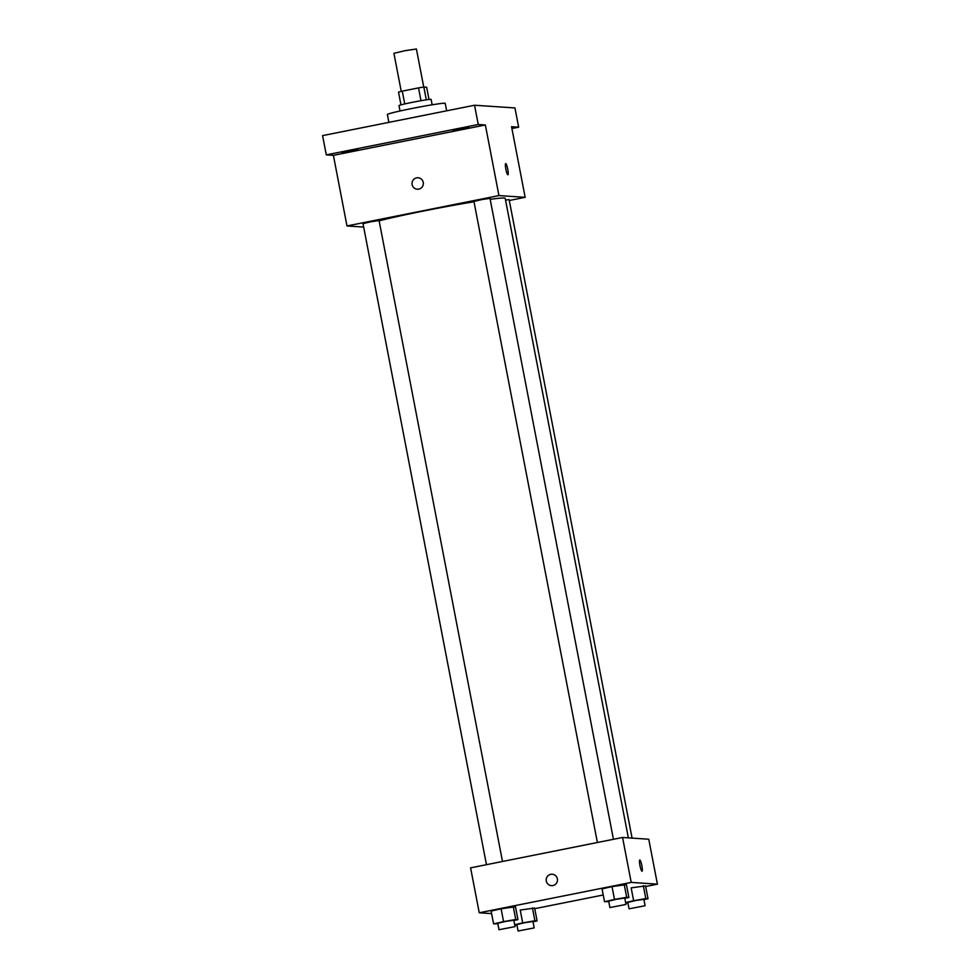 <?xml version="1.0" encoding="UTF-8"?>
<svg xmlns="http://www.w3.org/2000/svg" width="980" height="980" viewBox="0 0 980 980"><rect width="100%" height="100%" fill="white"/><g stroke="black" fill="none" stroke-linecap="round" stroke-linejoin="round"><path stroke-width="1.47" d="M423.74 87.073L416.414 49L405.071 50.678L393.923 53.324L401.249 91.397M404.74 103.954L402.278 91.152A15.545 0.674 169.1 0 0 398.517 92.12L400.979 104.872M402.278 91.152L418.521 87.906A15.545 0.674 169.1 0 1 423.85 87.049L426.643 87.245L429.007 99.482M426.312 99.838L423.85 87.049M400.036 110.997L398.995 105.607A16.354 0.698 -10.9 0 1 413.621 102.079A16.354 0.698 -10.9 0 1 430.882 99.347A16.354 0.698 -10.9 0 1 431.114 99.421L432.156 104.811M420.984 100.707L418.521 87.906M446.635 110.814L445.202 103.365A29.449 1.262 169.1 0 0 416.047 107.69A29.449 1.262 169.1 0 0 387.382 114.501L388.889 122.365M363.666 227.066L346.981 225.951L333.396 155.342L326.291 154.877L322.579 135.62L474.541 105.24L514.941 107.935L518.653 127.192L511.903 128.539M326.291 154.877L478.252 124.497L474.541 105.24M478.252 124.497L485.357 124.975L498.943 195.584L525.158 197.323L511.56 126.714L518.653 127.192M505.668 163.562A5.721 0.931 -101.3 0 1 507.75 169.234A5.721 0.931 -101.3 0 1 507.922 174.783A5.721 0.931 -101.3 0 1 505.888 169.356A5.721 0.931 -101.3 0 1 505.68 163.562A5.721 0.931 -101.3 0 1 507.75 169.234A5.721 0.931 -101.3 0 1 507.922 174.783M357.994 149.413L342.057 152.537L357.994 149.413M468.93 127.229L452.981 130.365L468.93 127.229M333.396 155.342L485.357 124.975M628.352 837.863L505.202 198.328A70.401 3.026 169.1 0 0 490.184 199.32M474.002 201.77A70.401 3.026 169.1 0 0 379.125 220.831M346.981 225.951L498.943 195.584M525.158 197.323L509.294 200.496M502.495 861.481L379.076 220.549L370.979 221.75L363.004 223.636L486.46 864.679M632.076 838.108L509.135 199.638L505.533 200.043M613.431 839.297L490 198.364L481.903 199.565L473.94 201.464L597.384 842.506M417.333 189.201A5.721 5.647 93.8 0 1 416.635 177.87A5.721 5.647 93.8 0 1 423.348 183.86A5.721 5.647 93.8 0 1 417.333 189.201A5.721 5.647 93.8 0 1 416.635 177.87A5.721 5.647 93.8 0 1 418.093 177.772M491.605 913.605L479.245 912.784L470.596 867.851L622.557 837.471L648.76 839.223L657.421 884.156L645.661 886.508M479.245 912.784L631.206 882.404L622.557 837.471M631.206 882.404L657.421 884.156M639.793 860.011A5.721 0.931 -101.3 0 1 641.863 865.695A5.721 0.931 -101.3 0 1 642.035 871.245A5.721 0.931 -101.3 0 1 640.001 865.806A5.721 0.931 -101.3 0 1 639.793 860.011A5.721 0.931 -101.3 0 1 641.863 865.695A5.721 0.931 -101.3 0 1 642.035 871.245M497.816 923.687L493.589 923.895L491.115 911.057L501.099 908.779L515.48 906.782L501.099 908.779L503.573 921.617L515.75 919.473L517.955 919.62L513.875 920.551M631.157 887.88L645.551 885.883L631.157 887.88L633.631 900.718L645.808 898.574L648.013 898.721L643.933 899.652M603.227 894.985L534.737 908.681M608.752 901.514L604.525 901.723L602.051 888.885L612.022 886.594L626.416 884.609L612.022 886.594L614.497 899.432L626.686 897.3L628.891 897.447L624.799 898.378M520.221 910.053L534.615 908.056L520.221 910.053L522.695 922.891L534.884 920.747L537.089 920.894L532.998 921.825M551.446 885.651A5.721 5.647 93.8 0 1 550.748 874.332A5.721 5.647 93.8 0 1 557.461 880.322A5.721 5.647 93.8 0 1 551.446 885.651A5.721 5.647 93.8 0 1 550.748 874.332A5.721 5.647 93.8 0 1 552.218 874.234M514.672 924.728L522.695 922.891M516.95 924.973L514.794 925.316M534.173 927.913L532.936 921.494L524.839 922.695L516.877 924.581L518.114 931L534.173 927.913L518.114 931M534.884 920.747L532.41 907.909M537.089 920.894L534.615 908.056M493.589 923.895L503.573 921.617M515.039 926.627L513.802 920.208L505.705 921.408L497.742 923.307L498.979 929.726L515.039 926.627L498.979 929.726M515.75 919.473L513.275 906.635M517.955 919.62L515.48 906.782M491.115 911.057L501.099 908.779M625.608 902.556L633.631 900.718M627.874 902.788L625.718 903.144M645.097 905.728L643.86 899.309L635.763 900.51L627.8 902.409L629.038 908.827L645.097 905.728L629.038 908.827M645.808 898.574L643.346 885.736M648.013 898.721L645.551 885.883M604.525 901.723L614.497 899.432M625.975 904.454L624.738 898.035L616.641 899.236L608.678 901.135L609.915 907.554L625.975 904.454L609.915 907.554M626.686 897.3L624.211 884.462M628.891 897.447L626.416 884.609M602.051 888.885L612.022 886.594"/></g></svg>
